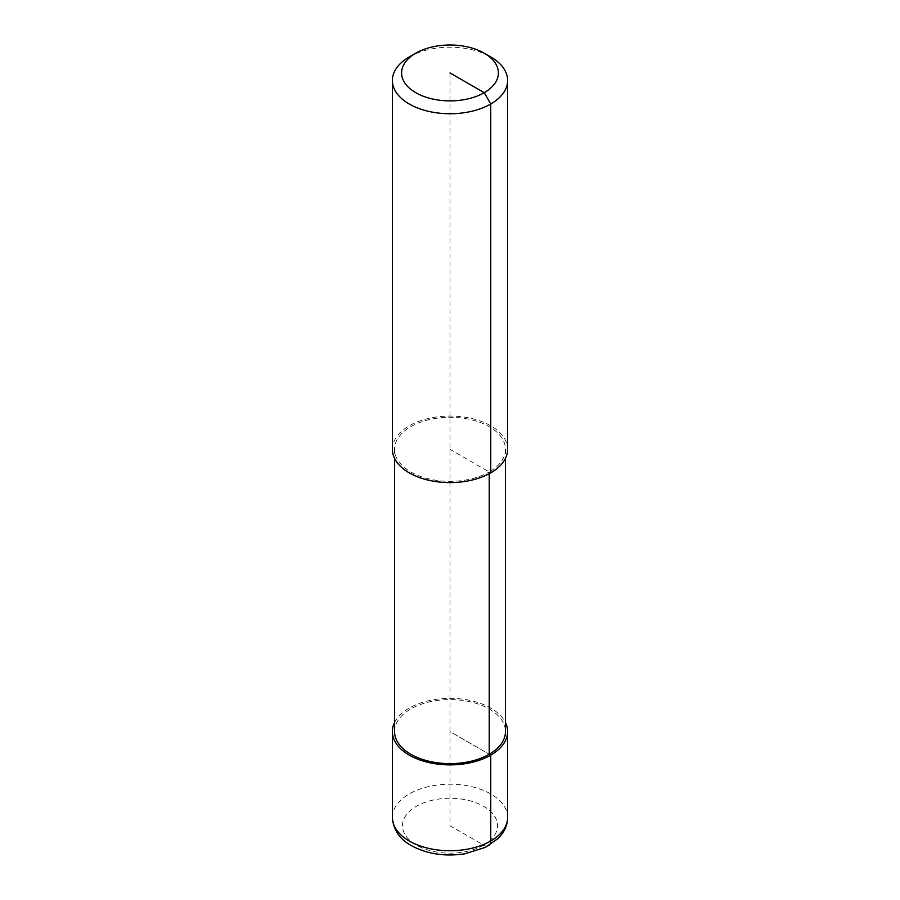 <?xml version="1.0" encoding="UTF-8"?>
<svg xmlns="http://www.w3.org/2000/svg" width="900" height="900" viewBox="0 0 900 900"><rect width="100%" height="100%" fill="white"/><g stroke="black" fill="none" stroke-linecap="round" stroke-linejoin="round"><path stroke-width="0.67" stroke-dasharray="4.5 3.38" d="M489.218 473.692L489.218 471.971A55.462 32.017 180 0 1 428.771 478.901A55.462 32.017 180 0 1 394.537 449.325A55.462 32.017 180 0 1 410.782 426.679A55.462 32.017 180 0 1 471.229 419.738A55.462 32.017 180 0 1 505.463 449.325A55.462 32.017 180 0 1 489.218 471.971L450 449.325M394.537 731.61A55.462 32.017 180 0 1 410.782 708.964A55.462 32.017 180 0 1 471.229 702.023A55.462 32.017 180 0 1 505.463 731.61M392.377 449.325A57.623 33.266 180 0 1 409.252 425.801A57.623 33.266 180 0 1 472.05 418.59A57.623 33.266 180 0 1 507.623 449.325M409.252 56.947A57.623 33.266 180 0 1 490.748 56.947M394.537 722.587A57.623 33.266 180 0 1 409.252 708.086A57.623 33.266 180 0 1 505.463 722.587M489.218 471.971L490.748 472.849M450 72.945L450 731.61L489.218 754.256L450 731.61L450 825.705L483.615 845.111A10.08 5.816 -120 0 0 488.644 845.617M392.377 817.47A57.623 33.266 180 0 1 409.252 793.946A57.623 33.266 180 0 1 490.748 793.946A57.623 33.266 180 0 1 507.623 817.47M483.615 845.111A47.542 27.45 180 0 1 416.385 845.111A47.542 27.45 180 0 1 416.385 806.299A47.542 27.45 180 0 1 483.615 806.299A47.542 27.45 180 0 1 483.615 845.111M394.537 449.325L394.537 458.348M505.463 449.325L505.463 458.348"/><path stroke-width="1.35" d="M505.463 458.348L505.463 731.61A55.462 32.017 180 0 1 489.218 754.256A55.462 32.017 180 0 1 428.771 761.186A55.462 32.017 180 0 1 394.537 731.61L394.537 458.348M484.223 53.19L490.748 56.947A57.623 33.266 180 0 1 507.623 80.471A57.623 33.266 180 0 1 490.748 103.995A57.623 33.266 180 0 1 427.95 111.206A57.623 33.266 180 0 1 392.377 80.471A57.623 33.266 180 0 1 409.252 56.947L415.777 53.19A48.398 27.945 180 0 1 484.223 53.19A48.398 27.945 180 0 1 484.223 92.7A48.398 27.945 180 0 1 415.777 92.7A48.398 27.945 180 0 1 415.777 53.19L409.252 56.947M507.623 80.471L507.623 449.325A57.623 33.266 180 0 1 490.748 472.849A57.623 33.266 180 0 1 427.95 480.06A57.623 33.266 180 0 1 392.377 449.325L392.377 80.471M505.463 722.587A57.623 33.266 180 0 1 507.623 731.61A57.623 33.266 180 0 1 490.748 755.134A57.623 33.266 180 0 1 427.95 762.345A57.623 33.266 180 0 1 392.377 731.61A57.623 33.266 180 0 1 394.537 722.587M488.644 845.617A10.08 5.816 -120 0 0 490.748 840.994L490.748 755.134L489.218 754.256L489.218 473.692M490.748 472.849L490.748 103.995L484.223 92.7L450 72.945M507.623 731.61L507.623 817.47A57.623 33.266 180 0 1 490.748 840.994A57.623 33.266 180 0 1 409.252 840.994A57.623 33.266 180 0 1 392.377 817.47L392.377 731.61M507.623 817.47C507.555 823.455 505.665 828.979 501.952 834.075L498.139 838.485L485.527 847.283L465.131 853.74C445.039 856.811 427.106 854.1 411.345 845.606C399.746 839.317 393.424 829.935 392.377 817.47"/></g></svg>

